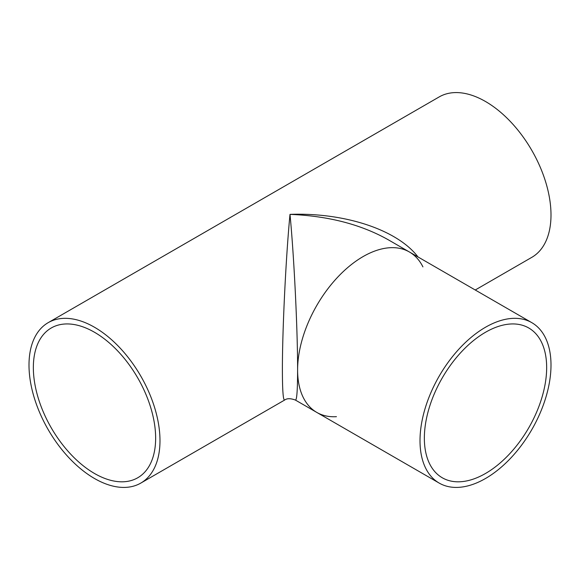 <?xml version="1.0" encoding="UTF-8"?>
<svg xmlns="http://www.w3.org/2000/svg" width="580" height="580" viewBox="0 0 580 580"><rect width="100%" height="100%" fill="white"/><g stroke="black" fill="none" stroke-linecap="round" stroke-linejoin="round"><path stroke-width="0.87" d="M336.443 416.672A92.626 53.476 -60 0 1 316.789 412.416A92.626 53.476 -60 0 1 297.605 370.018C297.685 330.484 294.067 256.295 290 214.375C285.933 256.295 282.315 330.484 282.395 370.018C282.431 390.405 283.171 400.417 284.62 400.055C286.984 398.272 290.565 398.272 295.38 400.055C296.829 400.417 297.569 390.405 297.605 370.018A92.626 53.476 -60 0 1 338.031 276.805A92.626 53.476 -60 0 1 409.408 251.988A92.626 53.476 -60 0 1 422.922 266.887M417.999 256.947C397.459 229.883 344.781 212.36 290 214.375C328.019 215.912 360.68 224.329 387.998 239.627L388.034 239.649M159.986 440.684A92.626 53.476 60 0 1 140.802 483.089A92.626 53.476 60 0 1 48.183 429.613A92.626 53.476 60 0 1 48.183 322.661A92.626 53.476 60 0 1 119.56 347.478A92.626 53.476 60 0 1 159.986 440.684M48.183 322.661L439.198 96.911A92.626 53.476 60 0 1 510.567 121.728A92.626 53.476 60 0 1 551 214.941A92.626 53.476 60 0 1 531.816 257.339L475.245 290M155.643 438.175A86.478 49.931 -120 0 0 117.892 351.146A86.478 49.931 -120 0 0 51.258 327.983A86.478 49.931 -120 0 0 51.258 427.837A86.478 49.931 -120 0 0 137.736 477.768A86.478 49.931 -120 0 0 155.643 438.175M546.657 367.568A86.478 49.931 -60 0 1 508.907 454.597A86.478 49.931 -60 0 1 442.264 477.768A86.478 49.931 -60 0 1 442.264 377.913A86.478 49.931 -60 0 1 528.742 327.983A86.478 49.931 -60 0 1 546.657 367.568M551 365.059A92.626 53.476 -60 0 1 510.567 458.272A92.626 53.476 -60 0 1 439.198 483.089A92.626 53.476 -60 0 1 439.19 376.137A92.626 53.476 -60 0 1 531.816 322.661A92.626 53.476 -60 0 1 551 365.059M439.198 483.089L316.789 412.416A92.626 53.476 -60 0 1 316.789 305.464A92.626 53.476 -60 0 1 409.408 251.988L387.998 239.627M316.789 412.416L295.38 400.055M284.62 400.055L140.802 483.089M531.816 322.661L409.408 251.988"/></g></svg>
